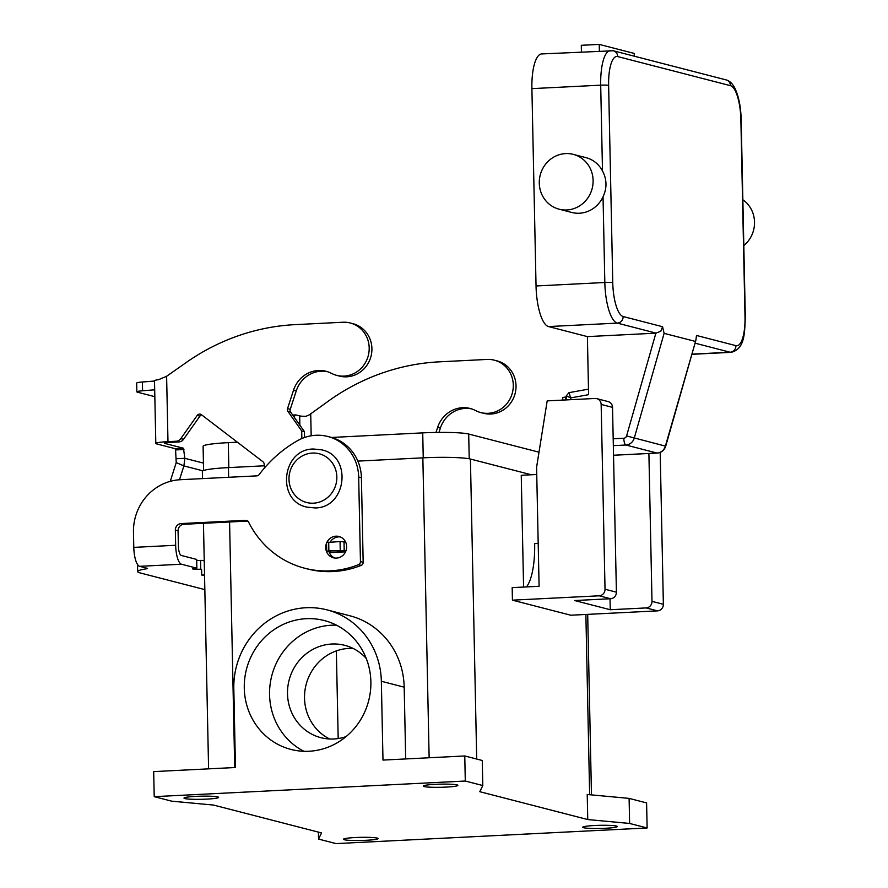 <?xml version="1.0" encoding="UTF-8"?>
<svg xmlns="http://www.w3.org/2000/svg" width="888" height="888" viewBox="0 0 888 888"><rect width="100%" height="100%" fill="white"/><g stroke="black" fill="none" stroke-linecap="round" stroke-linejoin="round"><path stroke-width="1.33" d="M350.227 322.977L352.947 323.687A27.051 25.641 104.5 0 1 358.142 325.685A27.051 25.641 104.5 0 1 370.13 359.096A27.051 25.641 104.5 0 1 339.427 376.079L336.696 375.369A27.051 25.641 -75.5 0 0 367.41 358.397A27.051 25.641 -75.5 0 0 355.422 324.986A27.051 25.641 -75.5 0 0 350.227 322.977A27.051 25.641 -75.5 0 0 342.901 322.244L295.038 324.642A220.213 208.691 -75.5 0 0 186.325 362.448L166.611 376.279L158.575 379.664A17.616 1.598 178.8 0 0 154.501 380.774L155.811 443.423A17.616 1.598 -1.2 0 1 167.976 441.647L176.157 441.236A6.294 5.961 -75.5 0 0 180.797 438.628L197.214 415.406A3.141 2.986 104.5 0 1 201.41 414.685L262.959 461.76A3.141 2.986 104.5 0 1 264.136 463.891L264.546 467.887M294.283 417.271L294.405 416.783A6.294 1.931 -92.9 0 1 295.66 414.918A6.294 1.931 -92.9 0 1 295.848 414.929L299.678 415.917A8.813 0.799 -1.2 0 0 305.894 416.317L309.257 414.885L330.436 399.644A220.213 208.691 104.5 0 1 439.149 361.849L487.001 359.44A27.051 25.641 104.5 0 1 494.327 360.184A27.051 25.641 104.5 0 1 499.533 362.182A27.051 25.641 104.5 0 1 511.51 395.593A27.051 25.641 104.5 0 1 480.808 412.576A27.051 25.641 104.5 0 1 475.613 410.578A28.316 26.829 -75.5 0 0 470.174 408.48A28.316 26.829 -75.5 0 0 437.64 427.394L435.997 432.445M480.808 412.576L483.527 413.275A27.051 25.641 -75.5 0 0 514.241 396.292A27.051 25.641 -75.5 0 0 502.253 362.881A27.051 25.641 -75.5 0 0 497.058 360.883L494.327 360.184M170.263 481.34L176.224 462.593L175.58 449.927L175.08 448.651L156.677 443.9A17.616 1.598 -1.2 0 1 155.811 443.423M438.961 432.412L440.359 428.105A28.316 26.829 104.5 0 1 471.528 408.869M154.69 389.81L142.579 390.776A12.587 1.143 178.8 0 0 136.852 391.852A12.587 1.143 178.8 0 0 137.462 392.196L154.834 396.681M176.468 458.73L184.848 458.308L183.894 465.911L176.224 462.593M201.676 414.896A3.141 2.986 -75.5 0 0 199.944 416.117L183.516 439.327A6.294 5.961 104.5 0 1 178.877 441.935L170.696 442.346A8.813 0.799 178.8 0 0 164.613 443.234A8.813 0.799 178.8 0 0 165.046 443.478L183.461 448.229L184.848 458.308L203.441 463.103M136.852 391.852L136.663 383.083A12.587 1.143 -1.2 0 1 142.391 382.007L154.501 381.041M301.853 438.539L301.698 430.924L287.945 411.444A3.141 2.986 104.5 0 1 287.534 408.602L293.528 390.198A28.316 26.829 104.5 0 1 326.063 371.284A28.316 26.829 104.5 0 1 331.502 373.371A27.051 25.641 -75.5 0 0 336.696 375.369M345.954 550.86L328.871 550.882L326.706 551.204L331.601 552.514A9.435 2.886 87.1 0 0 331.879 552.536L345.532 551.848M327.417 371.672A28.316 26.829 -75.5 0 0 296.248 390.898L290.254 409.301A3.141 2.986 -75.5 0 0 290.665 412.154L304.418 431.624L304.54 437.495M301.698 430.924L304.418 431.624M326.673 542.513L340.06 541.547L345.599 542.046M202.886 470.818L183.894 465.911L179.487 479.764M566.389 399.911L566.3 395.882L570.707 397.891L568.942 392.663L588.489 389.155M613.541 455.233L656.987 453.047L625.874 445.01A9.435 8.947 -75.5 0 0 634.265 438.095L664.113 333.344L662.57 326.717L660.816 331.213L655.877 333.166L626.595 435.941L665.711 446.198L695.826 340.481L665.39 446.12A9.435 8.947 104.5 0 1 656.987 453.047A6.294 1.931 87.1 0 0 657.176 453.069A6.294 1.931 87.1 0 0 657.386 453.013M730.491 85.681A6.294 5.961 -75.5 0 0 726.084 79.887L613.286 50.771A6.294 5.961 104.5 0 1 617.693 56.566L730.491 85.681A31.457 9.635 -92.9 0 1 740.87 119.514L745.01 316.85A31.457 9.635 -92.9 0 1 735.941 345.654L696.503 335.475L695.826 340.481M743.811 245.543A28.316 26.829 -75.5 0 0 742.856 199.778M565.601 153.591A28.316 26.829 -75.5 0 0 539.471 179.076A28.316 26.829 -75.5 0 0 559.118 209.191A28.316 26.829 -75.5 0 0 566.788 209.968A28.316 26.829 -75.5 0 0 592.918 184.482A28.316 26.829 -75.5 0 0 573.271 154.368A28.316 26.829 -75.5 0 0 565.601 153.591M573.271 154.368L585.914 157.631A28.316 26.829 104.5 0 1 602.497 170.929C606.948 179.409 607.126 188.023 603.041 196.759A28.316 26.829 104.5 0 1 579.431 213.231A28.316 26.829 104.5 0 1 571.761 212.454L559.118 209.191M599.367 51.038L599.234 44.4L634.243 53.435L634.298 56.199M581.429 51.937L581.285 45.299L599.234 44.4M613.286 50.771L541.68 53.935A37.751 11.555 87.1 0 0 531.901 88.633L536.041 285.969A37.751 11.555 87.1 0 0 548.495 326.562L587.39 336.608L655.877 333.166M664.113 333.344L695.226 341.381M570.74 399.689L570.707 397.891L588.6 394.683L587.39 336.608M538.195 543.412L534.654 543.589A50.339 15.407 -92.9 0 1 530.835 577.855A50.339 15.407 -92.9 0 1 526.451 586.913M353.058 648.407A47.697 45.199 -75.5 0 0 348.884 648.407A47.697 45.199 -75.5 0 0 305.605 686.746A47.697 45.199 -75.5 0 0 329.67 738.994M366.222 658.408A47.697 45.199 -75.5 0 0 344.777 645.332A47.697 45.199 -75.5 0 0 331.868 644.022A47.697 45.199 -75.5 0 0 287.834 686.946A47.697 45.199 -75.5 0 0 320.934 737.684A47.697 45.199 -75.5 0 0 333.855 738.994A47.697 45.199 -75.5 0 0 346.031 736.618M336.497 625.185A66.567 63.081 -75.5 0 0 331.468 625.23A66.567 63.081 -75.5 0 0 271.162 678.31A66.567 63.081 -75.5 0 0 303.94 751.304M308.969 751.259A66.567 63.081 104.5 0 1 290.942 749.428A66.567 63.081 104.5 0 1 244.733 678.621A66.567 63.081 104.5 0 1 306.182 618.703A66.567 63.081 104.5 0 1 324.209 620.523A66.567 63.081 104.5 0 1 370.418 691.341A66.567 63.081 104.5 0 1 308.969 751.259M445.931 787.101A17.305 1.565 -1.2 0 1 423.276 786.08A17.305 1.565 -1.2 0 1 435.231 784.337A17.305 1.565 -1.2 0 1 457.875 785.358A17.305 1.565 -1.2 0 1 445.931 787.101M206.638 799.122A17.305 1.565 -1.2 0 1 183.994 798.101A17.305 1.565 -1.2 0 1 195.937 796.358A17.305 1.565 -1.2 0 1 218.581 797.38A17.305 1.565 -1.2 0 1 206.638 799.122M366.111 840.292A17.305 1.565 -1.2 0 1 343.456 839.271A17.305 1.565 -1.2 0 1 355.411 837.528A17.305 1.565 -1.2 0 1 378.055 838.55A17.305 1.565 -1.2 0 1 366.111 840.292M605.394 828.271A17.305 1.565 -1.2 0 1 582.75 827.25A17.305 1.565 -1.2 0 1 594.705 825.507A17.305 1.565 -1.2 0 1 617.349 826.517A17.305 1.565 -1.2 0 1 605.394 828.271M326.529 543.167A11.011 10.434 -75.5 0 0 325.73 547.663A11.011 10.434 -75.5 0 0 333.444 557.797A11.011 10.434 -75.5 0 0 346.664 546.608A11.011 10.434 -75.5 0 0 338.95 536.474A11.011 10.434 -75.5 0 0 326.928 542.279M330.181 542.035A11.011 10.434 104.5 0 1 340.282 536.929M562.914 400.077L562.592 397.513L565.556 397.025L565.922 399.933M610.023 598.767L610.256 609.734L574.658 600.543L610.556 598.734A6.294 5.961 -75.5 0 0 616.405 592.174L612.531 407.37A6.294 5.961 -75.5 0 0 608.125 401.576L596.747 398.645A6.294 5.961 104.5 0 1 601.154 404.429L605.028 589.232A6.294 5.961 104.5 0 1 599.178 595.804L512.432 600.166L512.176 587.634L539.094 586.28L536.596 467.255L547.186 400.877L595.049 398.468A6.294 5.961 104.5 0 1 596.747 398.645M247.863 521.067L183.916 524.275A6.294 5.961 -75.5 0 0 178.066 530.835L178.388 545.976A8.813 2.697 87.1 0 0 181.285 555.455L196.681 559.429L196.87 568.198A6.294 0.566 178.8 0 0 192.518 568.831A6.294 0.566 178.8 0 0 200.755 569.197L200.988 569.186A0.633 0.599 -75.5 0 1 201.598 569.785L201.709 575.035L204.529 574.891M196.703 560.517A6.294 0.566 178.8 0 0 200.577 560.428L200.799 560.417A9.435 8.947 104.5 0 1 204.24 560.961M137.518 564.502L137.662 571.572A50.339 4.562 -1.2 0 0 140.126 572.927L204.839 589.621M137.662 571.572A50.339 4.562 -1.2 0 1 146.431 568.808A6.294 0.566 178.8 0 0 147.519 568.464A6.294 0.566 178.8 0 0 147.219 568.298L139.594 566.322A17.616 5.395 87.1 0 1 133.788 547.385L133.466 532.245A50.339 47.697 104.5 0 1 180.275 479.72L256.854 475.868A3.141 2.986 -75.5 0 0 259.118 474.636A125.841 119.247 104.5 0 1 297.624 440.637A44.045 41.736 104.5 0 1 327.816 436.485A44.045 41.736 104.5 0 1 358.674 477.023L360.45 561.593A3.141 2.986 104.5 0 1 358.463 564.679A94.372 89.444 104.5 0 1 304.817 568.264A94.372 89.444 104.5 0 1 248.529 521.955A3.141 2.986 -75.5 0 0 245.798 520.324L181.196 523.576A6.294 5.961 -75.5 0 0 175.347 530.136L175.658 545.276A17.616 5.395 -92.9 0 0 181.474 564.224L196.87 568.198M327.816 436.485L330.536 437.185A44.045 41.736 104.5 0 1 361.405 477.733L363.17 562.304A3.141 2.986 104.5 0 1 361.183 565.379A94.372 89.444 104.5 0 1 307.537 568.964L304.817 568.264M334.832 558.053A11.011 10.434 104.5 0 1 329.071 551.859M201.709 575.035L204.551 575.768M336.053 843.6L647.13 827.971L646.597 802.907L629.104 798.39L587.223 794.494L587.745 819.557L479.809 791.696L482.795 785.547L465.29 781.029L464.768 755.966L382.983 760.084L381.341 681.274A77.578 73.515 -75.5 0 0 326.962 609.867A77.578 73.515 -75.5 0 0 233.81 688.688L235.464 767.498L153.691 771.605L154.212 796.658L171.717 801.176L213.597 805.072L321.534 832.933L318.548 839.082L336.053 843.6M318.548 839.082L318.404 832.123M482.795 785.547L482.273 760.483L464.768 755.966M531.346 474.769L470.418 459.041A37.751 3.419 178.8 0 0 422.855 457.842L357.864 461.105M536.752 474.503L521.245 475.28L523.587 587.057M647.13 827.971L629.625 823.454L587.745 819.557M629.625 823.454L629.104 798.39M264.335 465.8L228.438 467.61A37.751 3.419 178.8 0 0 202.364 471.406L202.508 478.599M203.596 470.507L203.097 446.32A36.497 3.308 -1.2 0 1 228.294 442.646L237.374 442.191M331.535 437.462L422.721 432.878A36.497 3.308 -1.2 0 1 468.698 434.043L539.005 452.192M338.184 738.55L336.352 650.904M326.962 609.867L349.817 615.761A77.578 73.515 104.5 0 1 404.184 687.168L405.694 758.94M465.29 781.029L154.212 796.658M660.195 452.392L663.369 604.295A6.294 5.961 -75.5 0 1 657.52 610.866L570.773 615.218L512.432 600.166M648.895 453.479L651.992 601.365A6.294 5.961 104.5 0 1 646.142 607.925L610.256 609.734M566.333 397.225L565.556 397.025M310.711 413.475L311.177 435.797M299.866 425.186L299.678 415.917M440.359 428.105L437.64 427.394M175.58 449.927L183.949 449.506M142.579 390.776L142.391 382.007M166.611 376.279L167.976 441.647M331.601 552.514L345.554 551.803M293.528 390.198L296.248 390.898M287.534 408.602L290.254 409.301M287.945 411.444L290.665 412.154M197.214 415.406L199.944 416.117M180.797 438.628L183.516 439.327M176.157 441.236L178.877 441.935M328.693 542.113L328.871 550.882M340.06 541.547L340.237 550.316M344.022 541.647L344.2 550.416M175.08 448.651L183.461 448.229M626.595 435.941A3.141 2.986 104.5 0 1 623.798 438.25A6.294 1.931 87.1 0 0 624.464 442.823A6.294 1.931 87.1 0 0 625.874 445.01L613.342 445.643M623.798 438.25L613.197 438.783M735.941 345.654A6.294 5.961 104.5 0 1 730.08 352.225A37.751 11.555 87.1 0 0 731.19 352.336C744.843 348.829 744.599 333.721 745.31 317.016A6.294 0.566 -1.2 0 0 745.01 316.85M662.57 326.717L623.143 316.539A31.457 9.635 -92.9 0 1 612.764 282.706L608.624 85.37A31.457 9.635 -92.9 0 1 617.693 56.566M536.041 285.969L604.828 282.506A37.751 11.555 87.1 0 0 617.293 323.11A6.294 5.961 -75.5 0 0 623.143 316.539M740.87 119.514A6.294 0.566 -1.2 0 1 741.18 119.68L745.31 317.016M603.041 196.759L604.828 282.506A6.294 0.566 -1.2 0 1 609.634 282.44A6.294 0.566 -1.2 0 1 612.764 282.706M531.901 88.633L600.699 85.17A6.294 0.566 -1.2 0 1 605.494 85.104A6.294 0.566 -1.2 0 1 608.624 85.37M610.478 50.483A37.751 11.555 87.1 0 0 600.699 85.17L602.497 170.929M548.495 326.562L617.293 323.11L656.188 333.144M695.06 343.179L730.08 352.225L691.93 354.146M313.442 503.185A25.164 23.854 -75.5 0 0 336.841 476.923A25.164 23.854 -75.5 0 0 312.387 453.069A25.164 23.854 -75.5 0 0 288.989 479.331A25.164 23.854 -75.5 0 0 313.442 503.185M181.474 564.224L139.594 566.322M175.347 530.136L178.066 530.835M200.755 569.197L200.577 560.428M146.431 568.808L146.409 568.087M358.674 477.023L361.405 477.733M360.45 561.593L363.17 562.304M181.196 523.576L183.916 524.275M245.798 520.324L247.441 520.745M358.463 564.679L361.183 565.379M133.788 547.385L175.658 545.276M589.643 794.727L585.869 614.463M476.701 759.051L470.418 459.041M234.721 767.532L229.57 521.978M228.638 477.289L228.438 467.61M429.137 757.764L422.855 457.842M422.721 432.878L423.243 457.82M228.294 442.646L228.827 467.588M468.698 434.043L469.219 458.785M381.341 681.274L404.184 687.168M657.52 610.866L646.142 607.925M663.369 604.295L651.992 601.365M612.531 407.37L601.154 404.429M616.405 592.174L605.028 589.232M610.556 598.734L599.178 595.804M292.718 415.062L295.66 414.918M326.706 551.204L326.518 542.435M741.18 119.68C740.836 106.693 738.694 96.137 734.776 87.99C732.411 83.483 729.514 80.775 726.084 79.887M691.885 354.312L731.19 352.336M613.541 455.255L657.176 453.069C661.438 452.625 664.28 450.338 665.711 446.198M566.311 395.882L568.942 392.663M306.882 507.115L315.018 507.936C346.598 508.158 352.625 455.999 321.667 449.85L313.531 449.017C281.951 448.795 275.924 500.965 306.882 507.115M203.352 560.683L204.24 560.905M208.591 768.841L203.452 523.298M591.475 794.893L587.69 614.374"/></g></svg>

